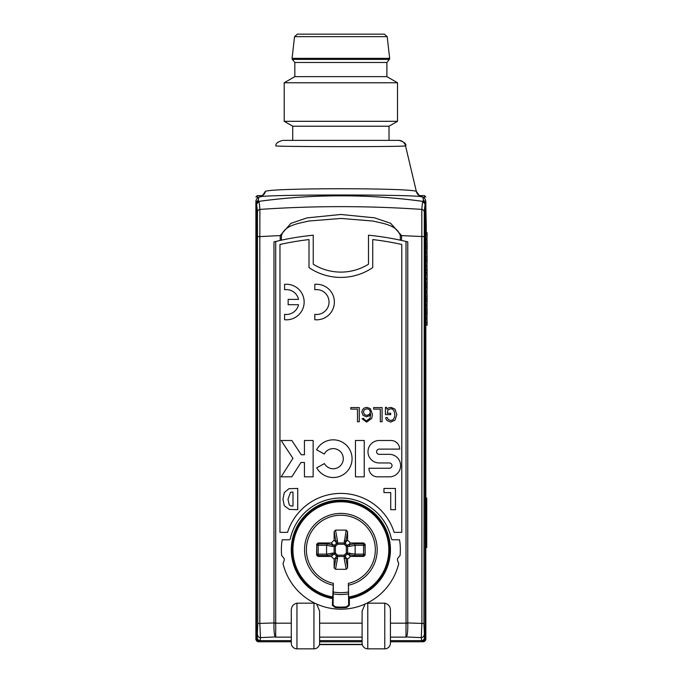 <?xml version="1.0" encoding="UTF-8"?>
<svg xmlns="http://www.w3.org/2000/svg" width="683" height="683" viewBox="0 0 683 683"><rect width="100%" height="100%" fill="white"/><g stroke="black" fill="none" stroke-linecap="round" stroke-linejoin="round"><path stroke-width="1.02" d="M286.365 284.265A17.775 17.775 0 0 0 284.589 284.35L284.589 289.729A12.448 12.448 0 0 1 298.522 299.376L288.149 299.376L288.149 304.712L298.522 304.712A12.448 12.448 0 0 1 284.589 314.359L284.589 319.729A17.775 17.775 0 0 0 304.148 302.04A17.775 17.775 0 0 0 286.365 284.265M316.588 284.265A17.775 17.775 0 0 0 314.812 284.35L314.812 289.729A12.448 12.448 0 0 1 329.035 302.04A12.448 12.448 0 0 1 314.812 314.359L314.812 319.729A17.775 17.775 0 0 0 334.371 302.04A17.775 17.775 0 0 0 316.588 284.265M316.733 467.812A18.842 18.842 0 0 0 352.061 458.686A18.842 18.842 0 0 0 316.605 449.79L324.288 454.016A10.074 10.074 0 0 1 343.293 458.686A10.074 10.074 0 0 1 324.416 463.586L316.733 467.812M340.86 277.409A56.655 56.655 0 0 1 308.998 267.599L308.998 239.579A279.023 279.023 0 0 0 279.962 244.48L279.962 532.356L287.56 532.356A55.946 55.946 0 0 1 394.168 532.356L401.766 532.356L401.766 244.48A279.023 279.023 0 0 0 372.73 239.579L372.73 267.599A56.655 56.655 0 0 1 340.86 277.409M255.886 629.726L255.886 597.864M334.115 644.598L335.464 644.598M332.365 605.343L333.073 605.001L333.355 583.35L332.365 605.343L335.071 607.486A58.072 58.072 0 0 0 346.657 607.486L346.392 606.837A57.398 57.398 0 0 1 335.336 606.837L335.071 607.486M346.657 607.486L349.363 605.343L349.363 598.547A49.569 49.569 0 0 0 390.437 549.704A49.569 49.569 0 0 0 340.86 500.135A49.569 49.569 0 0 0 291.291 549.704A49.569 49.569 0 0 0 332.365 598.547M425.133 204.174A604.105 10.544 90 0 0 424.28 212.157L423.921 623.485L424.638 638.938A2.834 2.834 90 0 1 421.812 641.772L425.133 638.938L425.133 204.174L422.683 201.357A608.109 608.109 0 0 0 259.045 201.357L256.595 204.174L256.595 638.938L259.916 641.772A2.834 2.834 -90 0 1 257.09 638.938L257.807 623.485L257.448 212.157A604.105 10.544 -90 0 0 256.595 204.174M378.536 34.15L297.361 34.15L384.367 34.15L387.184 36.66L294.544 36.66L297.361 34.15M284.213 121.309L397.515 121.309L397.515 82.771L284.213 82.771L284.213 121.309L292.708 126.21L389.02 126.21L397.515 121.309M284.213 82.771L294.834 76.641L386.894 76.641L397.515 82.771M294.834 76.641L294.834 62.477L386.894 62.477L389.361 59.395L292.367 59.395L292.068 58.354L389.66 58.354L389.361 59.395M283.573 140.374L398.667 140.374A7.078 7.043 -90 0 1 405.531 145.863C401.194 147.058 272.047 146.743 275.855 145.855C275.531 143.584 277.827 141.757 282.753 140.374M416.485 191.479C419.055 195.637 420.745 197.37 421.556 196.678L421.556 196.678A7.078 7.061 103.6 0 1 416.331 191.402L405.531 145.863M425.842 597.864L425.842 629.726M423.392 199.906A607.136 10.595 -90 0 0 422.35 196.806A612.574 612.574 0 0 0 421.795 196.738L421.795 196.738C411.362 194.399 270.126 194.407 259.933 196.738A612.574 612.574 0 0 0 259.378 196.806A607.136 10.595 90 0 0 258.336 199.906L258.336 201.434A608.135 608.135 0 0 1 423.392 201.434L423.392 199.906L425.842 202.697L425.842 204.26L423.392 201.434M291.291 637.128L275.71 637.128L275.71 241.449M296.96 648.85A5.669 5.669 0 0 1 291.291 643.181L291.291 611.089C291.129 606.786 293.016 604.148 296.96 603.174L296.96 648.85L313.949 648.85L313.949 603.174L296.96 603.174M313.949 603.174L315.102 603.328A59.489 59.489 0 0 1 283.01 563.543L284.162 560.453A2.476 2.476 0 0 0 283.752 558.002L281.652 555.458A59.489 59.489 0 0 1 282.207 539.792L288.969 539.792A1.417 1.417 0 0 0 290.36 538.674A51.695 51.695 0 0 1 391.368 538.674A1.417 1.417 0 0 0 392.751 539.792L399.521 539.792A59.489 59.489 0 0 1 400.076 555.458L397.976 558.002A2.476 2.476 0 0 0 397.566 560.453L398.718 563.543A59.489 59.489 0 0 1 366.626 603.328L367.778 603.174L367.778 648.85A5.669 5.669 0 0 1 362.11 643.181L362.11 611.089L365.098 604.028A59.489 59.489 0 0 1 316.63 604.028L319.618 611.089L319.618 643.181A5.669 5.669 0 0 1 313.949 648.85M384.768 603.174C388.712 604.139 390.599 606.777 390.437 611.089L390.437 643.181A5.669 5.669 0 0 1 384.768 648.85L384.768 603.174L367.778 603.174M390.437 640.091L390.437 611.089M401.527 240.425L400.315 240.168L400.315 235.567C396.601 224.681 382.565 223.495 372.969 221.036L340.868 218.44L308.588 221.061C298.975 223.52 285.024 224.784 281.413 235.567L280.201 235.567L290.941 223.341L307.034 217.877L340.868 214.479L374.438 217.817L390.599 223.247L401.527 235.567L401.527 240.425L407.76 241.867L406.018 241.449L406.018 637.128L390.437 637.128M362.289 644.598L319.439 644.598M346.179 644.598L347.553 644.598M354.264 555.552L355.16 554.144L364.97 554.144A1.417 1.409 168.7 0 1 363.552 555.552L363.552 545.265L364.97 545.265L365.14 555.014L363.723 556.432L363.552 555.552L354.264 555.552L346.904 554.306L346.332 553.017L346.332 546.391L344.172 544.231L345.461 543.668A1.417 1.281 -9.7 0 0 344.172 542.951L346.221 530.119L347.587 531.63L347.587 540.159L350.413 542.976L363.723 542.976L365.14 544.394L364.97 545.265A1.417 1.409 11.3 0 0 363.552 543.856L363.723 542.976M347.587 531.63L345.461 543.668L346.904 545.102L354.264 543.856L363.552 543.856L363.552 545.265L355.16 545.265L349.73 546.357A1.417 1.281 79.4 0 0 348.441 544.949L350.413 542.976M349.73 546.357L346.332 546.391L346.904 545.102A1.417 1.281 99.7 0 1 347.621 546.391L347.621 553.017L355.16 554.144M347.587 540.159L345.624 542.123A1.417 1.281 10.6 0 0 344.206 540.842M344.206 558.566L344.172 556.457A1.417 1.281 -170.3 0 0 345.461 555.74L344.172 555.177L346.332 553.017L347.621 553.017A1.417 1.281 80.3 0 1 346.904 554.306L345.461 555.74L347.587 567.786L346.221 569.289L344.206 558.566A1.417 1.281 169.4 0 0 345.624 557.285L347.587 559.257L347.587 567.786M355.16 545.265L354.264 543.856M347.587 559.257L350.413 556.432L348.441 554.459A1.417 1.281 100.6 0 0 349.73 553.051M365.14 555.014L365.14 544.394M350.413 556.432L363.723 556.432M355.16 554.075L355.16 545.341M335.507 569.289L334.132 567.786L336.104 557.285A1.417 1.281 -169.4 0 0 337.513 558.566L335.507 569.289L346.221 569.289M346.221 530.119L335.507 530.119L337.513 540.842A1.417 1.281 -10.6 0 0 336.104 542.123L334.132 531.63L334.132 540.159L336.104 542.123L336.267 543.668L334.824 545.102L333.287 544.949A1.417 1.281 -79.4 0 0 331.998 546.357L326.568 545.265L318.176 545.265L318.176 554.144L326.568 554.144L326.568 545.341M349.363 598.547L348.663 597.002L348.373 583.35L348.654 605.001L349.363 605.343M346.392 606.837L348.654 605.001M333.073 605.001L335.336 606.837M326.568 554.075L334.107 553.017A1.417 1.281 -80.3 0 0 334.824 554.306L336.267 555.74L336.104 557.285L334.132 559.257L334.132 567.786M334.132 559.257L331.315 556.432L333.287 554.459L327.464 555.552L318.176 555.552L318.176 554.144L316.758 554.144L316.758 545.265L318.176 545.265L318.176 543.856L327.464 543.856L326.568 545.265M318.005 556.432L316.588 555.014L316.758 554.144A1.417 1.409 -168.7 0 0 318.176 555.552L318.005 556.432L331.315 556.432M316.588 544.394L318.005 542.976L318.176 543.856A1.417 1.409 -11.3 0 0 316.758 545.265L316.588 555.014M318.005 542.976L331.315 542.976L334.132 540.159M334.132 531.63L335.507 530.119M407.76 241.867L407.76 623.195C407.913 630.64 407.461 635.216 406.411 636.94L406.018 637.128M390.437 641.772L421.812 641.772L421.257 637.632L421.898 623.485L421.821 209.408A606.914 10.595 -90 0 1 422.683 201.357M424.092 634.84A2.834 2.792 174 0 1 421.257 637.632L406.411 636.94A1.417 1.332 -117 0 1 406.018 636.855M424.28 212.157A2.834 2.775 -175.1 0 0 421.821 209.408C367.847 205.72 313.881 205.72 259.907 209.408L259.83 236.608L257.807 236.608M367.778 648.85L384.768 648.85M406.018 622.887L423.921 623.485M281.413 235.567L281.413 240.168L280.201 240.425L280.201 235.567L259.83 236.608L259.83 623.485L260.471 637.632L259.916 641.772L291.291 641.772M362.11 641.772L319.618 641.772M319.618 640.091L319.618 611.089M275.71 637.128L275.317 636.94C274.267 635.216 273.815 630.631 273.968 623.195L273.968 241.867L274.455 241.748M281.413 240.168A283.274 283.274 0 0 1 313.241 235.208L313.241 264.227A52.403 52.403 0 0 0 368.487 264.227L368.487 235.208A283.274 283.274 0 0 1 400.315 240.168M423.921 236.608L400.315 235.567M366.626 603.328L365.098 604.028M316.63 604.028L315.102 603.328M425.842 272.44L427.114 272.44L427.114 285.579L425.842 285.579M427.114 283.172L425.842 283.172M426.995 278.877L425.842 278.877M427.114 274.421L425.842 274.421M425.842 234.764L427.114 234.764L427.114 232.783L425.842 232.783M427.114 234.764L426.995 239.221L425.842 239.221M426.995 239.221L427.114 243.515L425.842 243.515M427.114 243.515L427.114 245.923L425.842 245.923M425.842 261.205L427.114 261.205L427.114 259.224L425.842 259.224M427.114 261.205L426.995 265.661L425.842 265.661M426.995 265.661L427.114 269.956L425.842 269.956M427.114 269.956L427.114 272.355L425.842 272.355M425.842 247.98L427.114 247.98L427.114 246L425.842 246M427.114 247.98L426.995 252.437L425.842 252.437M426.995 252.437L427.114 256.731L425.842 256.731M427.114 256.731L427.114 259.139L425.842 259.139M425.842 314.078L427.114 314.078L427.114 312.097L425.842 312.097M427.114 314.078L426.995 318.534L425.842 318.534M426.995 318.534L427.114 322.828L425.842 322.828M427.114 322.828L427.114 325.236L425.842 325.236M425.842 300.861L427.114 300.861L427.114 298.881L425.842 298.881M427.114 300.861L426.995 305.318L425.842 305.318M426.995 305.318L427.114 309.612L425.842 309.612M427.114 309.612L427.114 312.011L425.842 312.011M425.842 287.645L427.114 287.645L427.114 285.665L425.842 285.665M427.114 287.645L426.995 292.102L425.842 292.102M426.995 292.102L427.114 296.388L425.842 296.388M427.114 296.388L427.114 298.795L425.842 298.795M425.842 227.319L426.303 227.319L425.842 206.24M426.235 231.213L426.235 227.319M426.303 232.783L426.303 231.213L425.842 231.213M425.842 547.629L426.747 547.629L426.747 498.052L425.842 498.052M259.89 196.738L260.172 196.678A7.078 7.061 76.4 0 0 265.397 191.402C270.579 187.868 411.004 187.859 416.331 191.402M260.172 196.678C260.983 197.37 262.673 195.637 265.243 191.479L265.397 191.402M425.842 638.938L423.016 641.772A2.834 2.834 0 0 0 425.842 638.938L425.842 204.26M422.35 196.806C424.869 198.138 426.021 199.94 425.808 202.219L425.842 202.697M258.336 201.434L255.886 204.26L255.92 202.219C255.707 199.94 256.859 198.138 259.378 196.806M255.886 638.938A2.834 2.834 0 0 0 258.712 641.772L255.886 638.938L255.886 204.26M258.712 641.772L259.916 641.772M421.812 641.772L423.016 641.772M255.886 238.102L255.886 206.24M331.998 553.051A1.417 1.281 -100.6 0 0 333.287 554.459L334.824 554.306L335.396 553.017L334.107 553.017L334.107 546.391A1.417 1.281 80.3 0 1 334.824 545.102L335.396 546.391L335.396 553.017L337.556 555.177L344.172 555.177L344.172 556.457L337.556 556.457L337.556 555.177L336.267 555.74A1.417 1.281 170.3 0 0 337.556 556.457L337.513 558.566M326.568 554.144L327.464 555.552M275.71 636.855A1.417 1.332 117 0 1 275.317 636.94L260.471 637.632A2.834 2.792 -174 0 1 257.636 634.84M255.886 202.697L258.336 199.906M331.998 546.357L335.396 546.391L337.556 544.231L336.267 543.668A1.417 1.281 9.7 0 1 337.556 542.951L344.172 542.951L344.172 544.231L337.556 544.231L337.513 540.842M257.807 623.485L275.71 622.887M259.045 201.357A606.914 10.595 90 0 1 259.907 209.408A2.834 2.775 175.1 0 0 257.448 212.157M280.201 240.425L273.968 241.867M355.467 440.492L355.467 476.819L364.235 476.819L364.235 440.492L355.467 440.492M389.361 462.963A2.647 2.647 0 0 1 392.008 465.61A2.647 2.647 0 0 1 389.361 468.248L368.922 468.248A8.563 8.563 0 0 0 377.494 476.819L390.403 476.819A11.261 11.261 0 0 0 400.605 465.089A11.261 11.261 0 0 0 389.361 454.349L379.219 454.349A2.621 2.621 0 0 1 376.598 451.728A2.621 2.621 0 0 1 379.219 449.107L399.64 449.107A8.614 8.614 0 0 0 391.026 440.492L379.219 440.492A11.235 11.235 0 0 0 367.983 451.728A11.235 11.235 0 0 0 379.219 462.963L389.361 462.963M291.829 440.492L281.123 440.492L292.93 458.336L281.123 476.819L291.829 476.819L300.998 462.468L304.439 462.468L304.439 476.819L313.138 476.819L313.138 440.492L304.439 440.492L304.439 454.758L301.271 454.758L291.829 440.492M395.448 488.447L395.448 509.689L390.727 509.689L390.727 492.58L383.948 492.58L383.948 488.447L395.448 488.447M297.72 488.447L297.72 509.689L289.25 509.407L284.213 505.616L282.967 499.247L284.299 492.588L288.935 488.695L297.72 488.447M292.998 506.035L292.998 492.101L292.213 492.101L290.506 492.341L287.987 499.307L289.285 504.916L290.856 505.924L292.998 506.035M390.736 414.632L385.425 414.632L385.425 407.358L386.518 407.358L386.996 409.16L388.226 408.024L390.983 407.358L395.022 409.177L396.84 414.581L395.064 420.113L390.676 422.111L386.8 420.412L385.571 417.868L387.235 417.458L388.166 419.396L390.83 420.54L393.118 419.729L394.526 417.245L394.868 414.59L393.946 410.56L392.384 409.117L390.71 408.733L387.961 409.988L387.235 413.258L390.736 413.258L390.736 414.632M380.311 409.126L373.627 409.126L373.627 407.555L382.087 407.555L382.087 421.718L380.311 421.718L380.311 409.126M366.651 422.111L362.058 418.781L363.646 418.337L364.432 419.789L366.643 420.737L370.058 418.209L370.715 413.924L369.426 415.725L366.421 416.801L363.091 415.384L361.819 412.173L362.502 409.74L364.312 407.982L366.908 407.358L370.306 408.588L372.448 414.402L371.765 418.389L366.651 422.111M366.762 415.426L369.426 414.359L370.476 412.003L369.307 409.552L366.942 408.733L364.278 409.834L363.399 412.045L364.534 414.59L366.762 415.426M357.491 409.126L350.806 409.126L350.806 407.555L359.267 407.555L359.267 421.718L357.491 421.718L357.491 409.126M319.499 644.359L362.229 644.359M348.39 593.877A44.805 44.805 0 0 1 333.338 593.877M333.355 592.016A42.978 42.978 0 0 0 348.373 592.016M333.338 585.229A36.31 36.31 0 0 1 340.86 513.394A36.31 36.31 0 0 1 348.39 585.229M348.663 597.002A47.938 47.938 0 0 0 388.806 549.704A47.938 47.938 0 0 0 340.86 501.766A47.938 47.938 0 0 0 292.922 549.704A47.938 47.938 0 0 0 333.065 597.002M332.954 598.043A48.98 48.98 0 0 1 291.88 549.704A48.98 48.98 0 0 1 340.86 500.724A48.98 48.98 0 0 1 389.848 549.704A48.98 48.98 0 0 1 348.774 598.043M273.968 623.195L291.291 623.161M390.437 623.161L407.76 623.195M348.373 583.35A34.474 34.474 0 0 0 369.383 530.332A34.474 34.474 0 0 0 312.344 530.332A34.474 34.474 0 0 0 333.355 583.35M424.638 638.938L425.133 638.938M424.408 637.82A2.834 2.792 174 0 1 421.573 640.611L390.437 640.611M257.32 637.82A2.834 2.792 -174 0 0 260.155 640.611L291.291 640.611M319.618 640.611L362.11 640.611M362.11 637.128L319.618 637.128M319.618 623.161L362.11 623.161M424.425 198.036L424.425 195.611L425.842 197.028M262.477 195.611L257.295 195.611L257.295 198.036M327.464 543.856L333.287 544.949L331.315 542.976M256.595 638.938L257.09 638.938M294.834 62.477L292.367 59.395M294.544 36.66L292.068 58.354M292.708 140.374L292.708 126.21M405.873 145.855C406.214 143.592 403.909 141.765 398.974 140.374M386.894 76.641L386.894 62.477M387.184 36.66L389.66 58.354M389.02 140.374L389.02 126.21M419.251 195.611L424.425 195.611M257.295 195.611L255.886 197.028"/></g></svg>
